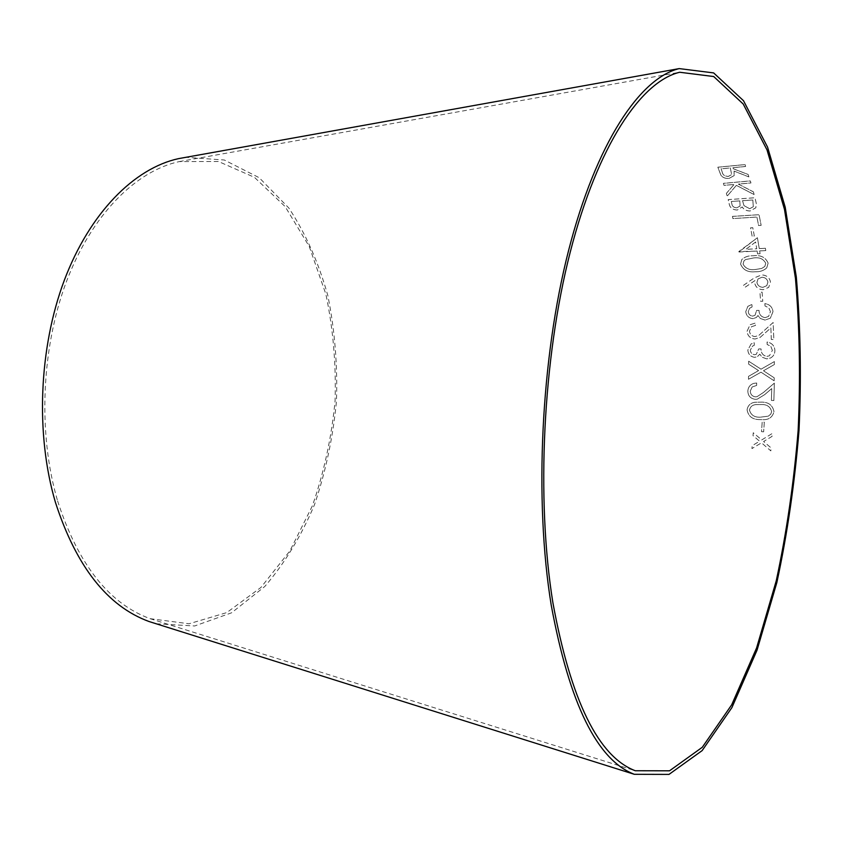 <?xml version="1.0" encoding="UTF-8"?>
<svg xmlns="http://www.w3.org/2000/svg" width="843" height="843" viewBox="0 0 843 843"><rect width="100%" height="100%" fill="white"/><g stroke="black" fill="none" stroke-linecap="round" stroke-linejoin="round"><path stroke-width="0.63" stroke-dasharray="4.21 3.16" d="M156.218 623.778L194.649 625.98L231.551 612.819L264.786 586.507C284.639 563.366 301.214 536.085 314.513 504.651C325.714 471.648 333.038 437.117 336.473 401.068C337.632 364.882 334.745 329.708 327.822 295.545C318.612 262.679 305.63 233.511 288.864 208.052L259.233 177.725L224.301 160.001L185.892 157.314M761.724 439.92L772.262 433.492L772.04 436.4L763.6 441.511L771.092 447.918L770.839 450.879L761.503 442.817L751.956 448.581L752.209 445.673L759.638 441.205L753.031 435.673L753.263 432.754L761.735 439.92L772.272 433.492L772.051 436.4L763.61 441.511L771.103 447.918L770.839 450.879L761.503 442.817L751.945 448.581L752.198 445.662L759.638 441.205L753.02 435.673L753.252 432.754L761.735 439.92M763.621 431.816L761.503 431.658L762.188 422.069L764.316 422.217L763.632 431.816L761.514 431.658L762.198 422.069L764.327 422.217L763.632 431.816M747.077 409.814C747.878 405.335 750.597 402.806 755.223 402.237L760.976 402.143C768.321 401.9 772.652 405.072 773.969 411.658C772.557 417.243 768.795 419.93 762.715 419.688L759.933 419.603C752.588 419.688 748.299 416.421 747.088 409.814C747.889 405.325 750.607 402.806 755.233 402.237L760.987 402.132C768.331 401.9 772.662 405.072 773.979 411.647L773.979 411.647C772.546 417.243 768.784 419.93 762.704 419.688L759.933 419.603C752.578 419.688 748.289 416.421 747.077 409.814L747.088 409.814M764.643 394.661L757.214 399.192L755.244 399.329C750.512 398.634 748.047 395.894 747.836 391.131C748.089 387.274 750.028 384.703 753.663 383.396L756.666 383.007L756.624 385.451L752.146 386.969L750.27 391.089C750.439 394.398 752.135 396.315 755.381 396.853L757.025 396.695L763.484 392.448L774.338 383.122L773.874 400.52L771.398 400.404L771.735 388.581L764.654 394.65L757.225 399.192L755.254 399.319C750.523 398.623 748.057 395.894 747.846 391.12C748.099 387.274 750.038 384.693 753.674 383.386L756.687 383.007L756.635 385.451L752.156 386.969L750.281 391.089C750.449 394.387 752.146 396.315 755.391 396.842L757.035 396.684L763.495 392.448L774.348 383.112L773.885 400.52L771.387 400.404L771.735 388.581L764.654 394.65M774.137 380.804L760.997 372.195L748.479 379.276L748.521 376.347L758.584 370.604L748.637 364.165L748.647 361.215L761.029 369.192L774.369 361.584L774.359 364.545L763.473 370.772L774.19 377.812L774.148 380.794L761.008 372.184L748.489 379.266L748.542 376.336L758.595 370.593L748.647 364.165L748.658 361.204L761.039 369.181L774.38 361.573L774.369 364.534L763.484 370.772L774.201 377.812L774.148 380.794M766.888 356.399L769.427 355.799L772.378 350.361L770.839 346.357L767.141 344.46L767.067 341.995C771.861 342.901 774.475 345.683 774.896 350.351C774.949 353.765 773.495 356.315 770.502 358.012L766.73 358.886L762.104 357.179L759.828 354.165L757.235 356.779L754.654 357.337C750.481 356.673 748.215 354.239 747.846 350.024L751.155 343.87L754.2 342.732L754.285 345.293L752.578 346.073L750.344 350.056C750.512 352.732 751.924 354.281 754.58 354.713L756.287 354.313L758.711 348.907L761.071 348.928C760.997 353.091 762.936 355.577 766.888 356.399L769.417 355.809L772.378 350.361M771.313 339.487L770.86 327.927L760.059 337.453L755.054 339.023C750.249 338.517 747.583 335.935 747.056 331.288L750.049 324.745L755.36 323.059L755.486 325.43L751.524 326.715L749.49 331.162C749.88 334.386 751.724 336.199 755.012 336.599L758.921 335.314L773.136 322.5L773.821 339.508L771.324 339.476L770.871 327.916L760.07 337.442L755.065 339.012C750.259 338.507 747.593 335.925 747.067 331.267L750.059 324.734L755.381 323.038L755.497 325.419L751.534 326.705L749.501 331.151C749.891 334.376 751.735 336.188 755.022 336.578L758.932 335.303L773.136 322.5L773.832 339.497L771.324 339.476M765.107 317.642L768.563 316.42L770.46 311.689L768.795 307.8L765.022 305.977L764.864 303.575C769.733 304.407 772.441 307.105 772.999 311.657L770.333 318.18L765.022 320.077L760.323 318.454L757.952 315.524L756.382 317.474L752.841 318.686C748.616 318.074 746.266 315.714 745.76 311.594L747.846 306.346L751.935 304.418L752.093 306.915L749.575 308.296L748.268 311.604C748.531 314.218 749.996 315.714 752.673 316.114L755.012 315.293L756.666 310.403L759.037 310.393C759.09 314.46 761.113 316.884 765.107 317.642L768.553 316.431L770.46 311.689L768.795 307.8L765.022 305.977M762.114 292.163L762.757 301.257L760.607 301.267L759.954 292.173L762.114 292.163L762.746 301.278L760.597 301.288L759.943 292.194L762.104 292.184M754.906 280.614L744.98 287.347L743.378 285.419L754.337 277.863L761.65 274.934C766.593 275.176 769.533 277.526 770.46 281.962L768.69 287.389L763.168 289.718C758.468 289.507 755.655 287.284 754.696 283.058L754.917 280.582L744.991 287.326L743.389 285.398L754.348 277.842L761.661 274.913C766.603 275.155 769.543 277.505 770.47 281.941L768.7 287.368L763.178 289.697C758.479 289.486 755.665 287.263 754.706 283.037L754.917 280.582M768.121 263.142L766.761 267.832C763.779 270.624 759.965 271.931 755.317 271.752C747.952 272.521 743.041 269.95 740.586 264.028L741.777 259.56C744.675 256.83 748.51 255.555 753.284 255.756C760.692 254.828 765.634 257.294 768.121 263.142L766.751 267.853C763.769 270.645 759.954 271.952 755.307 271.773L755.317 271.752C747.941 272.542 743.031 269.971 740.575 264.059L740.586 264.028M759.648 250.898L760.091 253.701L757.572 253.827L757.119 251.035L738.868 252.025L757.404 237.694L759.269 248.601L765.412 248.263L765.781 250.571L759.648 250.898L760.091 253.701M752.125 236.177L750.565 227.8L752.757 227.684L754.327 236.019L752.135 236.156L750.565 227.8L752.767 227.663L754.327 236.019L752.135 236.156M732.915 218.558L732.441 216.388L759.048 214.691L761.155 225.323L758.584 225.471L756.919 217.041L732.904 218.59L732.441 216.388M737.246 210.033C732.472 209.738 729.775 207.62 729.174 203.7L728.183 199.612L754.991 197.747L756.297 203.521L755.834 207.778L750.122 210.95C746.519 210.971 743.884 209.633 742.23 206.935L737.246 210.065C732.462 209.77 729.775 207.663 729.163 203.732L728.173 199.643L754.98 197.778L756.287 203.553L755.823 207.81L750.112 210.992C746.508 211.013 743.884 209.675 742.219 206.967L737.246 210.065M748.141 174.459L748.869 176.882L734.074 171.087L734.169 175.607L728.932 178.431C725.349 178.632 722.672 177.557 720.913 175.186L717.836 167.188L745.022 164.564L745.634 166.45L732.957 167.662L733.315 168.748L748.141 174.459L748.869 176.882M754.137 194.564L736.371 185.355L727.172 196.134L726.381 193.374L734.074 184.459L724.021 185.355L723.41 183.342L750.354 180.897L750.944 182.931L738.342 184.069L753.41 191.835L754.137 194.607L736.371 185.355M57.609 500.963C78.157 564.389 108.989 603.63 150.117 618.678L189.032 623.767L226.767 612.608L260.972 587.423L289.918 550.9L312.384 505.821C323.975 472.501 331.541 437.549 335.061 400.983C336.199 364.26 333.133 328.644 325.862 294.112L309.276 246.556L285.197 206.651L254.46 177.336L218.442 161.487L179.201 161.603C135.744 171.013 91.697 214.754 66.386 281.731C41.212 348.696 37.872 434.156 57.609 500.963M748.869 176.914L734.063 171.129L734.158 175.65L728.921 178.463C725.338 178.674 722.672 177.599 720.902 175.228L717.825 167.23L745.012 164.606L745.623 166.493L732.946 167.704L733.305 168.79L748.131 174.49M722.23 172.162C722.683 174.859 724.695 176.292 728.289 176.45L731.64 174.617L730.312 167.957L721.113 168.842L722.24 172.12C722.693 174.817 724.706 176.25 728.289 176.408L731.65 174.575L730.323 167.915L721.113 168.8L722.24 172.12M736.36 185.386L727.161 196.166L726.381 193.416L734.074 184.491L724.021 185.397L723.41 183.384L750.354 180.939L750.934 182.973L738.331 184.111L753.41 191.877L754.137 194.607M731.85 203.901C732.209 206.356 733.832 207.684 736.74 207.863L740.059 206.04L739.827 200.897L731.281 201.498L731.861 203.869C732.219 206.324 733.842 207.641 736.75 207.831L740.07 206.008L739.827 200.866L731.281 201.456L731.861 203.869M743.979 205.618L749.68 208.758L753.294 206.714L752.82 200.012L742.514 200.718L743.979 205.618L749.68 208.716L753.305 206.683L752.831 199.97L742.525 200.676L743.99 205.576M732.43 216.419L759.048 214.723L761.145 225.355L758.574 225.502L756.909 217.072L732.904 218.59M760.08 253.722L757.562 253.859L757.119 251.066L738.784 251.583L757.404 237.726L759.258 248.632L765.402 248.295L765.771 250.592L759.638 250.929M755.591 242.036L745.792 249.359L756.74 248.769L755.602 242.004L745.802 249.338L756.751 248.738L755.602 242.004M740.575 264.059L741.766 259.591C744.664 256.852 748.5 255.587 753.273 255.777C760.681 254.86 765.623 257.315 768.11 263.164M743.073 264.059C745.328 268.443 749.343 270.276 755.096 269.549L761.724 268.464L764.843 266.42L765.729 263.322C763.463 258.885 759.427 257.104 753.621 257.979L745.518 259.602L743.947 260.961L743.083 264.028C745.338 268.411 749.353 270.245 755.107 269.528L761.735 268.443L764.843 266.399L765.739 263.29C763.473 258.854 759.438 257.073 753.631 257.947L745.528 259.57L743.958 260.94L743.083 264.028M762.947 287.337L766.761 285.661L767.92 282.131C767.267 279.075 765.254 277.452 761.872 277.252L757.983 279.001L756.919 282.437C757.572 285.492 759.585 287.126 762.947 287.337L766.772 285.64L767.931 282.11C767.278 279.054 765.265 277.431 761.882 277.231L757.994 278.98L756.93 282.416C757.583 285.471 759.596 287.105 762.957 287.315M765.012 305.998L764.854 303.596C769.722 304.428 772.43 307.115 772.989 311.668L770.323 318.19L765.012 320.098L760.312 318.464L757.941 315.545L756.371 317.484L752.831 318.707C748.605 318.085 746.255 315.725 745.749 311.615L747.836 306.367L751.924 304.439L752.082 306.936L749.564 308.317L748.257 311.615C748.521 314.228 749.985 315.735 752.662 316.136L755.001 315.303L756.656 310.414L759.027 310.414C759.079 314.481 761.103 316.894 765.096 317.653M772.367 350.372L770.829 346.378L767.13 344.471L767.056 342.005C771.851 342.911 774.464 345.693 774.886 350.361C774.938 353.775 773.484 356.326 770.491 358.022L766.719 358.897L762.093 357.19L759.817 354.176L757.225 356.789L754.643 357.348C750.47 356.684 748.205 354.25 747.836 350.035L751.145 343.891L754.19 342.743L754.274 345.303L752.567 346.083L750.333 350.066C750.502 352.743 751.914 354.292 754.569 354.724L756.276 354.323L758.7 348.918L761.071 348.928C760.987 353.101 762.926 355.588 766.877 356.41M749.49 410.067C750.85 415.019 754.401 417.401 760.133 417.201L768.321 416.157L770.787 414.092L771.64 411.574C770.26 406.547 766.677 404.208 760.902 404.556L755.865 404.608C752.346 404.925 750.228 406.748 749.49 410.067C750.86 415.019 754.411 417.39 760.144 417.201L768.331 416.157L770.797 414.092L771.651 411.574C770.27 406.547 766.687 404.208 760.913 404.556L755.876 404.598C752.367 404.925 750.238 406.748 749.501 410.067L749.501 410.067M150.117 618.678L635.274 770.744M179.201 161.603L679.721 72.256"/><path stroke-width="1.26" d="M185.892 157.314L178.463 158.653C134.48 168.242 89.874 212.562 64.258 280.424C38.778 348.275 35.438 434.872 55.469 502.502C76.281 566.591 107.451 606.254 149.011 621.512L156.218 623.778M551.227 605.179C569.446 703.747 597.15 760.112 634.326 774.306L669.005 774.401L702.145 750.597L731.893 707.625L757.035 650.185L776.867 582.481C787.373 533.577 794.749 482.913 799.006 430.499C801.43 377.97 800.534 326.789 796.308 276.947L785.223 207.273L767.562 147.114L743.505 100.717L713.642 72.909L679.226 68.599C640.237 77.904 596.349 142.435 568.582 250.497C540.9 358.38 534.093 500.31 551.227 605.179M552.945 603.019C570.953 700.796 598.404 756.698 635.274 770.744L669.532 770.808L702.293 747.277L731.703 704.79L756.592 647.961L776.213 580.943C786.624 532.523 793.927 482.365 798.142 430.446C800.544 378.423 799.649 327.737 795.465 278.39L784.496 209.422L767.014 149.896L743.22 104.026L713.705 76.534L679.721 72.256C641.112 81.413 597.698 145.27 570.226 252.141C542.818 358.823 536.043 499.193 552.945 603.019M149.011 621.512L634.326 774.306M178.463 158.653L679.226 68.599"/></g></svg>
